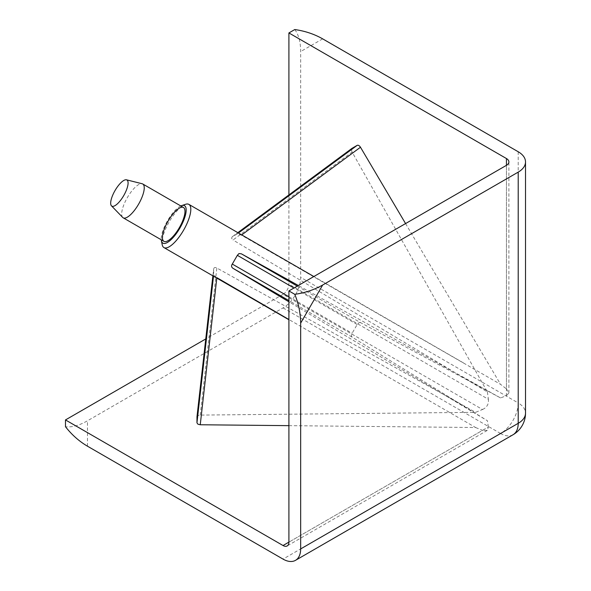 <?xml version="1.0" encoding="UTF-8"?>
<svg xmlns="http://www.w3.org/2000/svg" width="591" height="591" viewBox="0 0 591 591"><rect width="100%" height="100%" fill="white"/><g stroke="black" fill="none" stroke-linecap="round" stroke-linejoin="round"><path stroke-width="0.44" stroke-dasharray="2.96 2.22" d="M297.28 286.096L360.473 322.583L500.555 397.935L506.45 395.682L506.45 165.332L506.45 388.893L500.555 384.342L241.379 235.159L237.346 233.822L232.16 236.821L231.576 238.276L233.009 239.99L352.103 152.064L487.398 391.936L233.009 239.99M352.103 152.064L351.438 149.782L351.918 148.415M360.473 322.583L358.833 322.76L357.171 324.518L352.125 333.258C351.231 335.031 351.231 336.301 352.103 337.084L487.398 420.726L288.91 301.809M288.91 194.927L288.91 284.145A8.318 4.802 -60 0 1 283.03 294.325L482.515 409.504L475.622 412.326L216.845 267.989C215.035 267.147 213.972 267.487 213.661 269.008L213.661 274.83L216.794 278.102M288.91 425.653L475.622 427.522L288.91 319.517M475.622 427.522L482.515 430.351L288.91 542.132L488.395 426.953L487.287 430.411L482.515 430.351M488.395 426.953L487.398 420.726M500.555 397.935L298.329 285.49M506.45 388.893L508.888 392.993L506.45 395.682M463.47 362.911L313.851 276.529M162.2 244.718A24.948 8.318 120 0 1 169.211 221.824A24.948 8.318 120 0 1 185.537 204.309M487.398 391.936L488.395 399.317L288.91 284.145M482.515 409.504C486.903 407.509 488.86 404.118 488.395 399.317M212.886 275.842L213.676 268.846L212.893 275.849M196.958 417.01C197.165 415.872 198.258 415.229 200.246 415.096L475.622 412.326M283.03 294.325L205.764 338.939M294.783 29.55C298.632 34.633 300.59 41.968 300.664 51.557L300.664 277.356A24.948 14.406 -60 0 1 283.03 307.904L87.483 420.807C79.142 425.535 71.806 427.507 65.483 426.717M405.574 223.575L500.555 384.342M180.794 205.949A21.616 7.203 -60 0 0 167.46 220.812A21.616 7.203 -60 0 0 161.254 239.798M122.699 217.436A19.54 6.516 120 0 1 127.324 197.638A19.54 6.516 120 0 1 142.158 183.742M232.16 236.821L237.833 232.64L232.3 236.732M357.171 324.518L293.956 288.016M213.506 276.204L213.661 274.83M322.664 38.858L300.664 51.557M518.211 151.754L518.211 402.951L300.664 277.356M87.483 446.205L87.483 420.807M283.03 307.904L500.57 433.506L283.03 559.101M513.047 434.74A24.948 14.406 -120 0 1 500.57 433.506A24.948 14.406 120 0 0 518.211 402.951A24.948 14.398 180 0 1 525.517 413.139M288.91 296.756L352.125 333.258M352.103 337.084L288.91 300.597M200.246 415.096L216.845 267.989M237.346 233.822L238.454 233.002M508.888 392.993L508.888 161.934M487.287 430.411L287.182 545.936"/><path stroke-width="0.89" d="M351.918 148.415L357.171 145.349C358.264 144.958 359.365 145.585 360.473 147.233L405.574 223.575M288.91 301.809L233.009 268.321C231.369 267.198 231.133 265.78 232.3 264.074L237.346 255.334L238.971 253.561L241.379 253.827L297.28 286.096M161.254 239.798A21.616 7.203 -60 0 0 161.38 240.655A21.616 7.203 -60 0 0 162.887 243.137A21.616 7.203 -60 0 0 179.937 228.015A21.616 7.203 -60 0 0 184.51 205.69A21.616 7.203 -60 0 0 181.6 205.631A21.616 7.203 -60 0 0 180.794 205.949M181.6 205.631L185.537 204.309A24.948 8.318 120 0 1 188.884 204.383L188.884 204.383A24.948 8.318 120 0 1 183.616 230.143A24.948 8.318 120 0 1 163.943 247.585L288.91 319.738L163.943 247.585A24.948 8.318 120 0 1 162.2 244.718L161.38 240.655M111.839 206.119A15.085 5.031 -60 0 0 123.741 195.569A15.085 5.031 -60 0 0 126.925 179.996A15.085 5.031 -60 0 0 126.481 179.812A15.085 5.031 -60 0 0 115.031 190.546A15.085 5.031 -60 0 0 111.463 205.823A15.085 5.031 -60 0 0 111.839 206.119M126.481 179.812L142.158 183.742A19.54 6.516 120 0 1 142.734 183.971L183.469 207.493A19.54 6.516 -60 0 0 168.058 221.16A19.54 6.516 -60 0 0 163.929 241.335A19.54 6.516 -60 0 0 179.339 227.675A19.54 6.516 -60 0 0 183.469 207.493L142.734 183.971A19.54 6.516 120 0 1 138.604 204.154A19.54 6.516 120 0 1 123.194 217.82A19.54 6.516 120 0 1 122.699 217.436L111.463 205.823M163.929 241.335L123.194 217.82M216.794 278.102L200.246 424.759L197.933 424.198L196.958 422.838L196.988 416.766M298.329 285.49L241.379 253.827M188.884 204.383L313.851 276.529M288.91 319.517L216.845 277.659M200.246 424.759L288.91 425.653M205.764 338.939L65.483 419.928L283.03 545.523A8.318 4.802 -120 0 0 287.182 545.936A8.318 4.802 -120 0 0 288.91 542.132L283.03 545.523M65.483 419.928L65.483 426.717C71.806 434.806 79.142 441.307 87.483 446.205L283.03 559.101A24.948 14.406 -120 0 0 295.5 560.342A24.948 14.406 -120 0 0 300.664 548.921L518.211 423.319L518.211 172.121A24.948 14.398 0 0 0 525.517 161.934A24.948 14.398 0 0 0 518.211 151.754L322.664 38.858C314.249 34.086 304.956 30.983 294.783 29.55L288.91 32.941L288.91 194.927M288.91 542.132L288.91 290.927L294.783 294.325C298.632 303.848 300.59 313.444 300.664 323.122L300.664 548.921M300.664 323.122L322.664 285.017L518.211 172.121M288.91 290.927L506.45 165.332A8.318 4.802 0 0 0 508.888 161.934A8.318 4.802 0 0 0 506.45 158.543L288.91 32.941M322.664 285.017C314.249 289.789 304.956 292.892 294.783 294.325M352.125 148.267L237.833 232.64L352.022 148.334M293.956 288.016L237.346 255.334M196.958 422.838L213.506 276.204M525.517 413.139A24.948 14.398 180 0 1 518.211 423.319A24.948 14.406 -120 0 1 513.047 434.74A24.948 24.948 0 0 0 525.517 413.139L525.517 161.934M506.45 158.543L506.45 165.332M232.3 264.074L288.91 296.756M288.91 300.597L233.009 268.321M212.893 275.849L196.958 417.01M238.454 233.002L357.171 145.349M360.473 147.233L241.741 234.893M513.047 434.74L295.5 560.342M212.886 275.842L196.966 416.891"/></g></svg>
